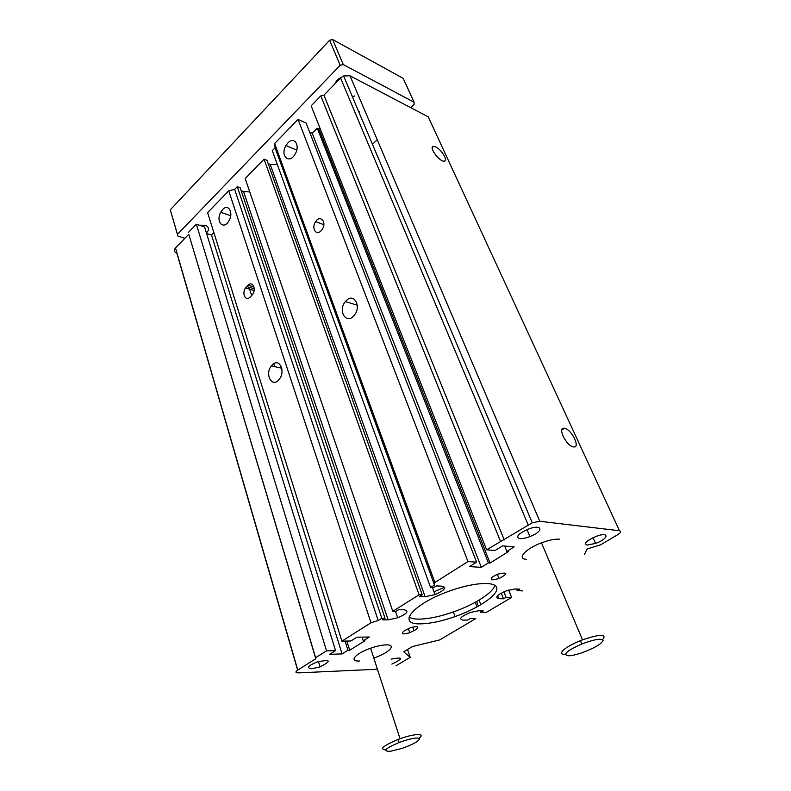 <?xml version="1.0" encoding="UTF-8"?>
<svg xmlns="http://www.w3.org/2000/svg" width="791" height="791" viewBox="0 0 791 791"><rect width="100%" height="100%" fill="white"/><g stroke="black" fill="none" stroke-linecap="round" stroke-linejoin="round"><path stroke-width="1.19" d="M359.401 111.847L358.857 112.075M526.43 559.326C516.385 559 525.392 548.796 541.509 542.834C548.974 540.065 554.966 538.849 559.484 539.175M359.589 661.009C348.406 661.741 355.228 653.455 370.593 648.225C376.615 646.148 381.776 645.031 386.057 644.883C397.23 644.398 389.152 652.921 374.202 657.855M377.426 669.245L298.395 672.874C295.379 672.844 295.172 671.915 297.772 670.076L315.787 658.715L315.629 657.726L326.525 650.855L335.562 650.607L329.679 654.295L342.088 653.93L347.951 650.281L349.701 650.242L364.987 640.74L363.247 640.769L369.288 637.012L356.968 637.18L350.907 640.987L341.91 641.145L371.009 622.784L378.197 620.51L381.816 618.226L385.019 618.246L382.488 619.837L388.134 619.857L397.685 617.801C407.246 613.598 409.422 610.929 404.191 609.812L398.565 609.732L395.984 611.354L392.801 611.324L419.062 594.783L422.226 594.872L419.556 596.552L425.133 596.701L435.01 594.614C444.71 590.274 447.044 587.446 442.011 586.141L436.474 585.923L433.755 587.634L430.611 587.515L434.496 585.063L434.892 582.463L467.975 561.58L476.587 562.154L469.478 566.613L481.314 567.325L488.383 562.925L490.044 563.044L508.524 551.564L506.873 551.426L514.18 546.888L502.532 545.879L495.176 550.487L486.633 549.804L532.244 522.802L539.788 521.269L619.501 530.751C621.588 531.275 620.846 532.679 617.287 534.953L600.745 544.732L587.051 549.033L584.529 554.313M522.673 590.877L517.185 590.679L516.513 588.998M480.137 610.8L480.72 612.323L486.307 612.382L511.589 597.432L506.072 597.274L503.501 598.807L498.785 598.678C494.494 597.492 497.134 594.832 506.705 590.699L515.139 588.949L519.806 589.127L517.185 590.679M503.501 598.807L501.257 593.131M506.072 597.274L503.907 591.816M511.589 597.432L508.653 590.056M478.377 606.173L476.617 601.546M480.72 612.323L483.222 610.84L478.466 610.771L470.309 612.491C460.866 616.505 458.385 619.037 462.864 620.065L467.649 620.075L470.101 618.621L475.717 618.641L439.756 639.899L412.457 646.544L403.717 651.774L410.232 657.351L407.543 649.48M480.879 604.729L479.109 600.092M395.905 665.824L410.232 657.351M315.787 658.715L188.782 234.284L175.493 247.969C173.634 250.292 174.079 252.022 176.848 253.14L297.614 670.175M315.629 657.726L188.782 234.284M326.525 650.855L196.356 224.239L188.357 232.495M335.562 650.607L204.562 226.968L196.356 224.239M342.088 653.93L211.533 235.095L206.57 233.464M213.896 232.712L211.533 235.095M347.951 650.281L345.054 641.086M349.701 650.242L346.804 641.056M363.247 640.769L362.07 637.111M274.665 366.629L273.726 363.731M251.716 295.607L249.007 287.222M230.695 215.735L220.738 212.265L222.706 209.516C228.322 203.277 233.76 212.601 229.054 220.61C223.813 230.665 215.3 221.915 220.738 212.265M281.547 368.21L280.607 365.323M341.91 641.145L207.608 212.641L228.747 190.829L371.009 622.784M272.687 364.493C279.658 357.839 285.788 371.8 279.124 379.453C272.233 388.48 264.342 374.361 271.382 365.877L272.687 364.493M246.644 286.53L248.028 285.235C252.487 280.627 256.6 288.784 252.616 294.47L250.075 297.159C245.606 301.678 241.601 293.629 245.457 288.003L246.644 286.53L254.237 288.764M378.197 620.51L234.65 189.365L228.747 190.829M381.816 618.226L237.27 186.676L234.65 189.365M385.019 618.246L240.207 187.783L237.27 186.676M249.748 191.897L243.569 191.61L241.196 190.73M392.801 611.324L245.19 178.529L264.056 159.139L419.062 594.783M422.226 594.872L266.992 160.346L264.056 159.139M277.354 164.577L270.255 164.419L268.129 163.549M430.611 587.515L272.312 150.656L275.08 147.808L434.496 585.063M434.892 582.463L274.606 143.547L275.08 147.808M467.975 561.58L298.039 119.382L274.606 143.547M287.973 142.845C294.272 135.864 300.491 145.554 295.083 154.156C289.16 164.746 279.826 155.679 285.976 145.514L287.973 142.845M346.685 300.194C354.516 292.759 361.635 307.205 354.091 315.51C346.339 325.16 337.46 310.645 345.38 301.559L346.685 300.194M320.869 231.002C315.836 236.054 311.229 227.699 315.629 221.638C320.395 214.124 327.237 222.518 322.046 229.637L320.869 231.002M476.587 562.154L306.137 123.109L298.039 119.382M481.314 567.325L312.257 133.303L309.627 132.117M488.383 562.925L317.27 128.231L312.257 133.303M490.044 563.044L318.842 128.953L317.27 128.231M319.88 127.905L318.842 128.953M506.873 551.426L504.707 546.067M486.633 549.804L311.16 105.846L320.8 95.899L500.396 541.113M504.243 539.927L323.915 95.157L320.8 95.899M619.501 530.751L428.238 116.85L349.988 75.798L343.61 75.946L340.565 78.022L323.915 95.157M435.752 146.938C441.635 149.608 448.537 161.255 444.137 161.146C439.252 161.819 428.158 146.305 433.527 146.345L435.752 146.938M564.744 428.346C571.913 429.602 580.831 448.457 573.445 446.895C566.316 446.154 556.943 426.685 564.408 428.277L564.744 428.346M587.159 545.108C583.521 543.575 586.447 540.688 595.959 536.436C609.742 531.176 609.021 538.661 595.583 543.417L587.159 545.108M409.046 617.029C411.063 618.414 414.346 619.116 418.904 619.135C428.425 619.017 439.915 616.614 453.372 611.937C474.323 604.64 493.208 592.706 494.859 585.291M444.769 587.189L433.982 591.787M311.703 668.721C306.216 668.108 307.907 665.884 316.786 662.047C330.856 659.091 331.953 660.712 320.068 666.892L311.703 668.721M391.169 659.14C403.489 656.738 403.726 658.399 391.881 664.104M415.779 629.695L409.778 632.721C402.243 634.728 400.404 634.105 404.25 630.832L410.222 627.807C417.866 625.76 419.714 626.393 415.779 629.695M420.555 623.852C396.558 624.781 412.081 604.621 447.943 591.619C472.949 582.235 496.214 580.881 496.847 588.158C497.895 595.287 478.071 608.487 455.082 616.565C441.596 621.261 430.086 623.684 420.555 623.852M519.865 538.622C515.386 537.04 517.996 533.955 527.676 529.387C542.507 523.385 544.524 531.127 529.93 536.565C525.847 538.117 522.485 538.8 519.865 538.622M492.744 579.862C489.629 578.953 491.399 577.015 498.053 574.039C508.079 571.972 508.405 573.475 499.032 578.557L492.744 579.862M385.761 749.908C379.156 749.206 383.19 745.765 397.863 739.565L400.048 738.754C414.86 733.346 426.161 733.178 418.894 738.23M352.213 96.344L352.756 96.116M565.387 654.286C556.182 654.819 564.626 646.9 580.357 640.7L582.502 639.86C600.458 633.898 607.162 633.828 602.613 639.662M354.862 95.889L353.004 96.71M199.194 225.188L205.255 225.277C209.14 227.076 209.526 229.657 206.421 232.999M335.107 83.638C336.046 80.919 338.133 78.803 341.376 77.281M184.896 238.289L177.906 236.074L177.471 234.334L340.189 65.287L343.284 64.565L414.118 102.247L414.019 104.392L410.658 107.625M340.189 65.287L329.61 40.252L170.292 209.833L177.906 236.074M170.292 209.833L177.471 234.334M329.61 40.252L332.655 39.55L343.284 64.565M332.655 39.55L403.183 78.358L414.118 102.247M377.238 139.75L372.937 143.883M568.848 655.798C562.124 654.869 566.455 650.924 581.86 643.963C594.516 639.266 601.595 638.11 603.088 640.492C601.496 643.973 594.595 648.007 582.384 652.605C576.758 654.543 572.249 655.61 568.848 655.798M390.368 751.292C382.221 751.44 385.158 748.494 399.188 742.452C410.658 738.399 417.421 737.163 419.487 738.764C418.706 741.335 412.764 744.588 401.65 748.513L390.368 751.292M498.785 598.678L497.608 595.653M477.003 606.934L475.243 602.297M297.772 670.076L175.493 247.969M388.134 619.857L243.569 191.61M425.133 596.701L270.255 164.419M528.141 524.858L340.565 78.022M539.788 521.269L349.988 75.798M248.028 285.235L254.01 286.995M414.039 630.753L412.754 627.036M397.685 617.801L395.48 611.354M435.01 594.614L432.459 587.584M532.244 522.802L343.61 75.946M271.382 365.877L281.774 368.26M285.976 145.514L296.724 150.152M432.242 147.531L433.527 146.345M345.38 301.559L357.285 305.217M245.457 288.003L254.119 290.534M315.629 221.638L323.835 224.703M595.583 543.417L593.013 537.672M320.068 666.892L318.447 661.494M455.082 616.565L453.372 611.937M529.93 536.565L527.033 529.644M409.778 632.721L408.334 628.558M499.032 578.557L497.351 574.315M561.788 430.047L564.408 428.277M400.048 738.754L370.593 648.225M582.502 639.86L541.509 542.834M581.86 643.963L580.357 640.7M399.188 742.452L397.863 739.565"/></g></svg>
